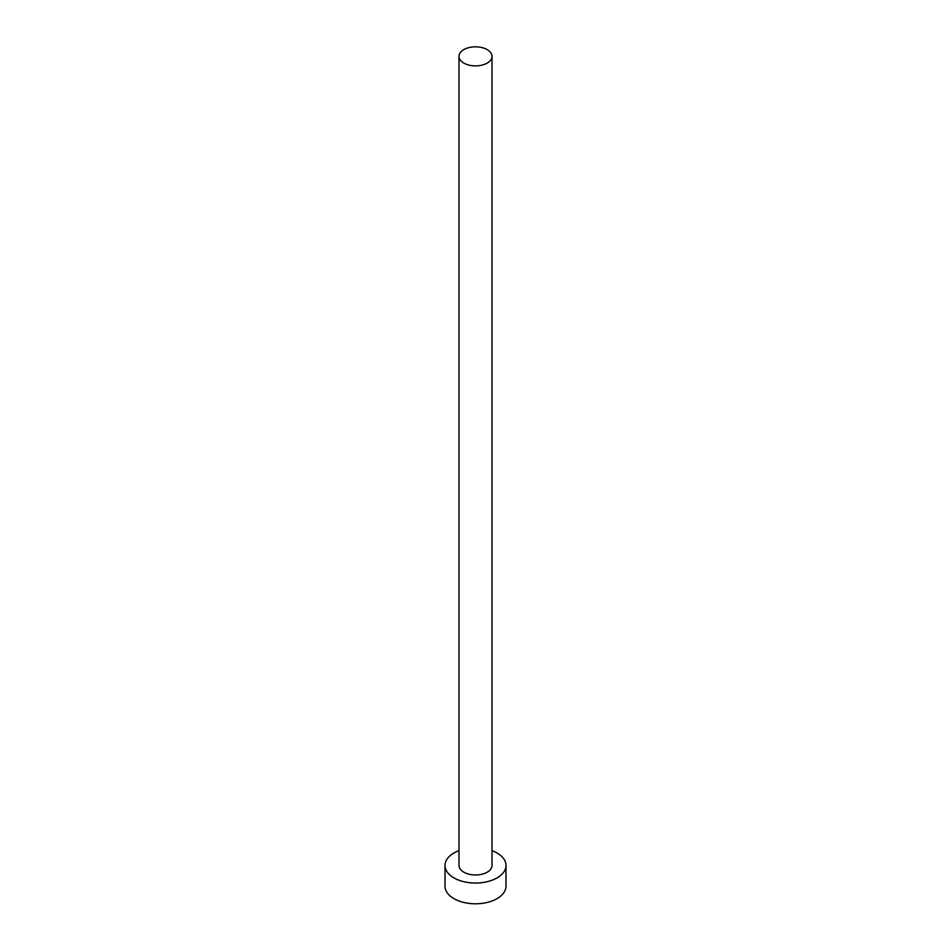 <?xml version="1.0" encoding="UTF-8"?>
<svg xmlns="http://www.w3.org/2000/svg" width="951" height="951" viewBox="0 0 951 951"><rect width="100%" height="100%" fill="white"/><g stroke="black" fill="none" stroke-linecap="round" stroke-linejoin="round"><path stroke-width="1.43" d="M463.826 63.099A16.512 9.534 0 0 0 481.824 65.167A16.512 9.534 0 0 0 492.012 56.359A16.512 9.534 0 0 0 487.174 49.618A16.512 9.534 0 0 0 469.176 47.55A16.512 9.534 0 0 0 458.988 56.359A16.512 9.534 0 0 0 463.826 63.099M458.988 56.359L458.988 865.434A16.512 9.534 0 0 0 463.826 872.186A16.512 9.534 0 0 0 481.824 874.254A16.512 9.534 0 0 0 492.012 865.434L492.012 56.359M458.988 850.646A30.491 17.605 0 0 0 445.009 865.434A30.491 17.605 0 0 0 453.936 877.892A30.491 17.605 0 0 0 487.174 881.708A30.491 17.605 0 0 0 505.991 865.434A30.491 17.605 0 0 0 497.064 852.988A30.491 17.605 0 0 0 492.012 850.646M445.009 865.434L445.009 886.189A30.491 17.605 0 0 0 453.936 898.636A30.491 17.605 0 0 0 487.174 902.451A30.491 17.605 0 0 0 505.991 886.189L505.991 865.434"/></g></svg>
